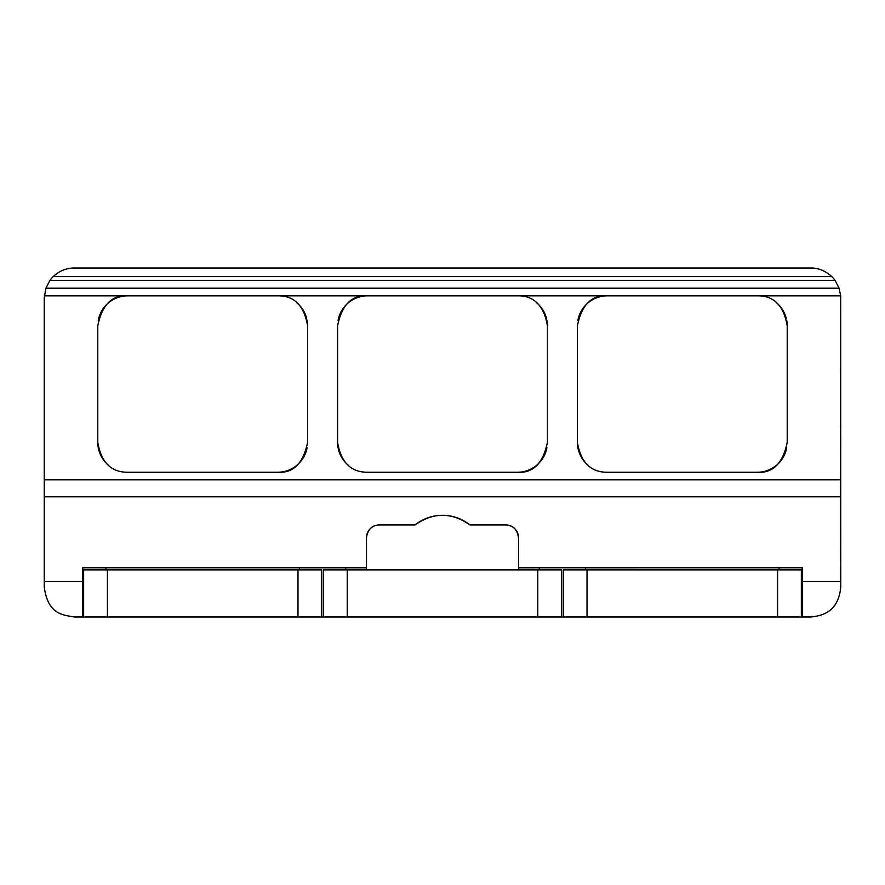 <?xml version="1.0" encoding="UTF-8"?>
<svg xmlns="http://www.w3.org/2000/svg" width="885" height="885" viewBox="0 0 885 885"><rect width="100%" height="100%" fill="white"/><g stroke="black" fill="none" stroke-linecap="round" stroke-linejoin="round"><path stroke-width="1.33" d="M585.527 569.896L585.527 567.783L802.208 567.761L779.088 567.761L779.088 569.896M518.51 569.896L518.51 567.783L585.527 567.761L539.275 567.761L539.275 569.896M345.725 569.896L345.725 567.783L299.473 567.761L299.473 569.896M105.912 569.896L105.912 567.783L82.792 567.761L366.49 567.783L366.49 537.781C367.706 529.44 371.988 525.159 379.333 524.938A12.844 12.844 0 0 0 366.49 537.781M518.51 537.781A12.844 12.844 0 0 0 505.667 524.938C513.057 525.192 517.338 529.473 518.51 537.781L518.51 567.783M366.49 567.783L366.49 569.896M469.946 524.938A43.896 43.896 0 0 0 415.054 524.938C433.318 512.105 451.615 512.105 469.946 524.938L505.667 524.938M757.25 295.833C773.722 295.535 783.712 305.524 787.219 325.813L787.219 442.29C782.893 463.364 772.904 473.353 757.25 472.258L607.364 472.258C590.704 472.302 580.715 462.313 577.396 442.29L577.396 325.813C581.688 304.75 591.689 294.76 607.364 295.833L840.673 295.833L840.75 587.032C838.56 610.915 823.658 615.761 810.771 617L74.229 617C62.249 614.809 48.022 614.334 44.25 587.032L44.25 297.968L45.887 288.2L49.914 280.434A29.979 29.979 0 0 1 53.244 276.562C59.372 270.887 66.364 268.033 74.229 268L810.771 268C818.304 267.901 825.296 270.755 831.756 276.562L53.244 276.562M840.75 581.511L802.208 581.511L802.208 617M840.673 295.833L839.113 288.2L835.086 280.434A29.979 29.979 0 0 0 831.756 276.562M577.872 320.436A29.979 29.979 0 0 1 607.364 295.833L44.327 295.833M517.437 295.833C533.92 295.535 543.91 305.524 547.417 325.813L547.417 442.29C543.091 463.364 533.091 473.353 517.437 472.258L367.563 472.258C350.902 472.302 340.913 462.313 337.583 442.29L337.583 325.813C341.887 304.75 351.876 294.76 367.563 295.833A29.979 29.979 0 0 0 338.07 320.436M277.636 295.833C294.108 295.535 304.097 305.524 307.604 325.813L307.604 442.29C303.278 463.364 293.289 473.353 277.636 472.258L127.75 472.258C111.09 472.302 101.1 462.313 97.781 442.29L97.781 325.813C102.085 304.75 112.074 294.76 127.75 295.833A29.979 29.979 0 0 0 98.268 320.436M82.792 617L82.792 581.511L44.25 581.511M82.792 581.511L82.792 567.761M379.333 524.938L415.054 524.938M802.208 567.761L802.208 581.511M277.636 472.258A29.979 29.979 0 0 0 307.095 447.821M307.604 325.813A29.979 29.979 0 0 0 307.062 320.105M306.641 318.257A29.979 29.979 0 0 0 296.541 302.548M97.781 442.29A29.979 29.979 0 0 0 108.534 465.289M757.25 472.258A29.979 29.979 0 0 0 786.71 447.821M787.219 325.813A29.979 29.979 0 0 0 786.676 320.105M786.256 318.257A29.979 29.979 0 0 0 776.156 302.548M577.396 442.29A29.979 29.979 0 0 0 588.149 465.289M517.437 472.258A29.979 29.979 0 0 0 546.897 447.821M547.417 325.813A29.979 29.979 0 0 0 546.864 320.105M546.443 318.257A29.979 29.979 0 0 0 536.354 302.548M337.583 442.29A29.979 29.979 0 0 0 348.336 465.289M321.742 617L321.742 569.896L83.644 569.896L83.644 617M561.544 617L561.544 569.896L323.456 569.896L323.456 617M801.356 617L801.356 569.896L563.258 569.896L563.258 617M835.086 280.434L49.914 280.434M839.113 288.2L45.887 288.2M840.75 479.836L44.25 479.836M840.75 496.806L44.25 496.806M297.968 569.896L297.968 617M107.417 569.896L107.417 617M537.781 569.896L537.781 617M347.219 569.896L347.219 617M777.583 569.896L777.583 617M587.032 569.896L587.032 617"/></g></svg>
